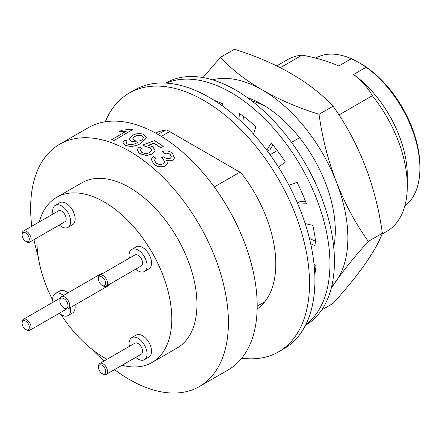 <?xml version="1.0" encoding="UTF-8"?>
<svg xmlns="http://www.w3.org/2000/svg" width="442" height="442" viewBox="0 0 442 442"><rect width="100%" height="100%" fill="white"/><g stroke="black" fill="none" stroke-linecap="round" stroke-linejoin="round"><path stroke-width="0.66" d="M404.784 206.071A86.45 49.913 -120 0 0 419.9 168.33L419.9 166.253A83.908 48.443 -120 0 0 360.567 63.488L366.169 67.239L353.583 74.505C361.932 80.93 368.18 87.997 372.33 95.71L339.042 114.931M280.272 67.709L302.057 55.134C315.378 57.521 327.621 61.129 338.782 65.957L351.368 58.692A86.45 49.913 -120 0 0 315.616 58.123M351.368 58.692L359.219 62.709M419.9 166.253L419.9 168.33A86.45 49.913 -120 0 0 366.169 67.239M141.683 148.252L140.313 150.302L141.755 152.33C144.495 153.833 147.164 153.844 149.761 152.368L151.75 149.998L150.053 147.551L145.236 146.484L143.103 144.91L154.473 140.589A139.976 80.814 -120 0 1 163.214 146.418L160.844 147.788A139.976 80.814 -120 0 0 154.043 143.169L148.319 145.335L152.838 146.755L154.987 150.529L152.252 153.971L146.523 155.457L139.606 153.551L137.053 149.948L139.081 146.954L141.683 148.252L140.313 150.357M151.744 150.048L150.048 147.65L145.236 146.589L143.103 144.91M163.214 146.418L160.833 147.888A139.849 80.742 -120 0 0 154.037 143.269L148.313 145.44M154.982 150.578L152.241 154.07L146.512 155.556L139.6 153.65L137.048 150.004M155.811 158.175L154.496 160.192L155.899 162.833C158.286 164.606 160.695 164.905 163.126 163.728L164.568 162.015L163.186 158.866L161.435 157.783L163.811 156.744L164.115 157.032C166.104 158.689 168.17 159.092 170.325 158.242L171.408 156.943L170.225 154.396C168.374 153.026 166.413 152.75 164.336 153.573L162.236 151.623C165.816 150.308 169.164 150.805 172.286 153.109L174.502 157.965L172.7 160.208L166.595 160.181L167.441 163.446L165.391 165.772C161.418 167.501 157.518 166.91 153.683 163.993L151.291 159.291L153.236 156.507L155.811 158.175L154.49 160.236M164.551 162.081L163.17 158.96L161.435 157.783M171.397 156.993L170.209 154.49C168.352 153.12 166.391 152.844 164.319 153.667L162.236 151.623M174.48 158.054L172.673 160.297L166.689 160.319M167.43 163.49L165.369 165.861C161.391 167.59 157.49 166.999 153.661 164.087L151.28 159.341M199.452 386.501L228.221 369.888A139.849 80.742 -120 0 0 249.658 257.824A139.849 80.742 -120 0 0 158.297 134.589A139.849 80.742 -120 0 0 88.372 127.666L59.604 144.274A139.849 80.742 60 0 1 129.528 151.197A139.849 80.742 60 0 1 220.889 274.438A139.849 80.742 60 0 1 199.452 386.501A139.849 80.742 60 0 1 129.528 379.573A139.849 80.742 60 0 1 114.55 369.606M39.305 221.901A95.35 55.051 60 0 1 56.681 197.342L81.853 182.811A95.35 55.051 60 0 1 129.528 187.53A95.35 55.051 60 0 1 191.822 271.554A95.35 55.051 60 0 1 177.203 347.964L152.031 362.495A95.35 55.051 60 0 1 122.069 365.263M56.681 197.342A95.35 55.051 60 0 1 104.356 202.066A95.35 55.051 60 0 1 166.651 286.09A95.35 55.051 60 0 1 152.031 362.495M107.041 359.263A95.35 55.051 60 0 1 104.356 357.771A95.35 55.051 60 0 1 61.04 314.577M129.384 346.362A12.713 7.343 60 0 1 131.71 337.677L136.208 335.086A12.713 7.343 60 0 1 142.562 335.716A12.713 7.343 60 0 1 150.871 346.915A12.713 7.343 60 0 1 148.921 357.103L144.423 359.7A12.713 7.343 60 0 1 138.07 359.07A12.713 7.343 60 0 1 135.744 357.374M131.71 337.677A12.713 7.343 60 0 1 138.07 338.307A12.713 7.343 60 0 1 146.374 349.512A12.713 7.343 60 0 1 144.423 359.7M52.974 302.245A12.713 7.343 60 0 1 55.3 293.56L59.792 290.969A12.713 7.343 60 0 1 66.151 291.598A12.713 7.343 60 0 1 67.963 292.858M74.958 304.969A12.713 7.343 60 0 1 72.505 312.986L68.013 315.582A12.713 7.343 60 0 1 61.653 314.953A12.713 7.343 60 0 1 59.327 313.256M55.3 293.56A12.713 7.343 60 0 1 61.653 294.19A12.713 7.343 60 0 1 63.466 295.449M70.46 307.56A12.713 7.343 60 0 1 68.013 315.582M52.974 214.011A12.713 7.343 60 0 1 55.3 205.326L59.792 202.734A12.713 7.343 60 0 1 66.151 203.364A12.713 7.343 60 0 1 74.455 214.563A12.713 7.343 60 0 1 72.505 224.751L68.013 227.348A12.713 7.343 60 0 1 61.653 226.718A12.713 7.343 60 0 1 59.327 225.022M55.3 205.326A12.713 7.343 60 0 1 61.653 205.955A12.713 7.343 60 0 1 69.963 217.16A12.713 7.343 60 0 1 68.013 227.348M129.384 258.128A12.713 7.343 60 0 1 131.71 249.443L136.208 246.851A12.713 7.343 60 0 1 142.562 247.476A12.713 7.343 60 0 1 150.871 258.68A12.713 7.343 60 0 1 148.921 268.869L144.423 271.465A12.713 7.343 60 0 1 138.07 270.835A12.713 7.343 60 0 1 135.744 269.139M131.71 249.443A12.713 7.343 60 0 1 138.07 250.073A12.713 7.343 60 0 1 146.374 261.277A12.713 7.343 60 0 1 144.423 271.465M108.992 284.582A6.995 4.039 60 0 1 107.854 285.974L68.3 308.809A6.995 4.039 60 0 1 64.803 308.466L63.902 307.947A5.718 3.304 60 0 1 59.858 300.941A5.718 3.304 60 0 1 63.902 298.604A5.718 3.304 60 0 1 67.946 305.61A5.718 3.304 60 0 1 63.902 307.947L64.803 308.466M59.858 300.941L59.858 299.903A6.995 4.039 60 0 1 61.305 296.698A6.995 4.039 60 0 1 64.803 297.046A6.995 4.039 60 0 1 69.372 303.206A6.995 4.039 60 0 1 68.3 308.809M98.516 367.374L98.516 366.335A6.359 3.669 60 0 1 99.831 363.423L134.893 343.185A6.359 3.669 60 0 1 138.07 343.5A6.359 3.669 60 0 1 142.219 349.103A6.359 3.669 60 0 1 141.247 354.197L106.185 374.435A6.359 3.669 60 0 1 103.008 374.12L102.108 373.601A5.083 2.934 60 0 1 98.516 367.374A5.083 2.934 60 0 1 102.108 365.296A5.083 2.934 60 0 1 105.704 371.529A5.083 2.934 60 0 1 102.108 373.601L103.008 374.12M99.831 363.423A6.359 3.669 60 0 1 103.008 363.738A6.359 3.669 60 0 1 107.163 369.341A6.359 3.669 60 0 1 106.185 374.435M65.819 308.93A6.359 3.669 60 0 1 64.836 310.08L29.774 330.318A6.359 3.669 60 0 1 26.597 330.003L25.697 329.483A5.083 2.934 60 0 1 22.1 323.257A5.083 2.934 60 0 1 25.697 321.179A5.083 2.934 60 0 1 29.294 327.411A5.083 2.934 60 0 1 25.697 329.483L26.597 330.003M22.1 323.257L22.1 322.218A6.359 3.669 60 0 1 23.415 319.312A6.359 3.669 60 0 1 26.597 319.627A6.359 3.669 60 0 1 30.747 325.224A6.359 3.669 60 0 1 29.774 330.318M22.1 235.022L22.1 233.984A6.359 3.669 60 0 1 23.415 231.072L58.477 210.834A6.359 3.669 60 0 1 61.653 211.149A6.359 3.669 60 0 1 65.808 216.751A6.359 3.669 60 0 1 64.836 221.84L29.774 242.083A6.359 3.669 60 0 1 26.597 241.768L25.697 241.249A5.083 2.934 60 0 1 22.1 235.022A5.083 2.934 60 0 1 25.697 232.945A5.083 2.934 60 0 1 29.294 239.172A5.083 2.934 60 0 1 25.697 241.249L26.597 241.768M23.415 231.072A6.359 3.669 60 0 1 26.597 231.387A6.359 3.669 60 0 1 30.747 236.989A6.359 3.669 60 0 1 29.774 242.083M98.516 279.14L98.516 278.101A6.359 3.669 60 0 1 99.831 275.189L134.893 254.951A6.359 3.669 60 0 1 138.07 255.266A6.359 3.669 60 0 1 142.219 260.863A6.359 3.669 60 0 1 141.247 265.957L106.185 286.201A6.359 3.669 60 0 1 103.008 285.886L102.108 285.366A5.083 2.934 60 0 1 98.516 279.14A5.083 2.934 60 0 1 102.108 277.062A5.083 2.934 60 0 1 105.704 283.289A5.083 2.934 60 0 1 102.108 285.366L103.008 285.886M99.831 275.189A6.359 3.669 60 0 1 103.008 275.504A6.359 3.669 60 0 1 107.163 281.106A6.359 3.669 60 0 1 106.185 286.201M161.319 136.39L169.645 131.583M218.668 103.279L219.906 102.566M302.057 55.134A99.168 57.256 -120 0 0 287.609 59.609L276.692 65.913M299.577 137.716L291.527 142.363M277.305 150.573L270.101 154.733M239.923 172.153L214.271 186.966M382.043 234.105L386.778 231.37A99.168 57.256 -120 0 0 407.314 185.977A99.168 57.256 -120 0 0 372.33 95.71M407.314 185.977L407.314 175.596A86.45 49.913 -120 0 0 353.583 74.505M104.036 360.998A139.849 80.742 60 0 1 91.831 349.186M38.106 256.128A139.849 80.742 60 0 1 33.984 239.652M31.78 226.243A139.849 80.742 60 0 1 59.604 144.274M127.246 141.026L126.064 142.749L127.252 144.009C131.07 145.02 134.561 144.468 137.733 142.341L138.175 142.07L131.534 141.307L129.462 138.998L132.263 135.495C136.114 133.362 140.037 133.042 144.031 134.534L146.44 137.528L141.346 142.91C136.412 146.285 130.959 147.042 124.998 145.18L122.777 142.877L124.655 140.12L127.246 141.026L126.069 142.805M138.175 142.18L131.539 141.412L129.467 139.064M146.44 137.589L141.346 143.015C136.396 146.401 130.948 147.158 125.009 145.291L122.782 142.932M126.169 131.362L119.301 131.699L121.462 130.324L131.047 129.163A139.976 80.814 -120 0 1 132.545 129.683L114.091 140.457A139.849 80.742 -120 0 0 111.771 139.672L126.147 131.246L119.279 131.583M52.686 300.101A95.35 55.051 60 0 1 36.984 237.918M61.305 296.698L100.859 273.863A6.995 4.039 60 0 1 102.632 273.57M23.415 319.312L58.477 299.068A6.359 3.669 60 0 1 59.963 298.786M132.545 129.683L114.091 140.457M114.075 140.346A139.976 80.814 -120 0 0 111.754 139.556M142.258 135.943C139.606 134.97 137.014 135.186 134.49 136.6L132.799 138.744L134.385 140.429C136.893 141.462 139.352 141.318 141.76 140.004L143.694 137.622L142.269 136.053C139.611 135.075 137.02 135.296 134.501 136.711L134.49 136.6M134.501 136.711L132.804 138.805M143.694 137.672L142.269 136.053M105.284 121.777A149.385 86.245 60 0 1 129.191 93.085A149.385 86.245 60 0 1 203.884 100.483A149.385 86.245 60 0 1 301.472 232.122A149.385 86.245 60 0 1 278.576 351.826A149.385 86.245 60 0 1 241.774 358.186M129.191 93.085L134.583 89.975A149.385 86.245 60 0 1 209.276 97.373A149.385 86.245 60 0 1 306.87 229.011A149.385 86.245 60 0 1 283.968 348.716L278.576 351.826M155.556 133.053A101.71 58.72 60 0 1 166.733 129.904L241.034 172.8A101.71 58.72 60 0 1 257.145 309.008M305.461 325.295L305.472 325.29A139.849 80.742 -120 0 0 326.909 213.226A139.849 80.742 -120 0 0 235.547 89.991A139.849 80.742 -120 0 0 165.623 83.063L165.612 83.068M166.247 83.107A139.849 80.742 60 0 1 231.055 92.582A139.849 80.742 60 0 1 321.019 211.309A139.849 80.742 60 0 1 305.748 324.726M315.555 241.266L309.439 238.431M305.483 201.386L299.963 201.607L297.444 203.066M267.454 151.131L269.979 149.672L272.929 145.004M242.824 123.053L243.426 116.34M314.03 264.112L316.047 265.509A120.776 69.731 60 0 1 314.792 274.499M305.184 223.602L312.781 225.326A120.776 69.731 60 0 1 316.047 246.172L310.671 243.686M297.886 204.105L306.372 203.768A120.776 69.731 60 0 0 297.068 182.325L288.985 185.32M278.593 167.325L285.234 161.822A120.776 69.731 60 0 0 271.311 143.042L266.775 150.219M253.542 134.153L255.846 126.716A120.776 69.731 60 0 0 239.426 113.461L238.895 119.362M222.878 106.24L222.68 103.798A120.776 69.731 60 0 0 214.265 100.389M251.818 100.936A94.08 54.316 60 0 1 265.686 106.494M247.448 97.688A102.98 59.455 60 0 1 262.465 104.55L262.465 104.55A102.98 59.455 60 0 1 262.465 104.555A102.98 59.455 60 0 1 335.285 230.674A102.98 59.455 60 0 1 333.716 247.111M203.022 77.565L220.431 57.355L234.426 49.272C255.343 55.764 274.206 63.852 291.007 73.538C307.787 83.24 321.804 94.129 333.041 106.207C345.92 124.136 356.561 143.915 364.97 165.551C373.357 187.193 379.148 209.773 382.352 233.288C379.148 241.934 373.357 252.227 364.97 264.167C356.561 276.117 345.92 289.206 333.041 303.439L321.682 309.997M382.352 233.288L368.352 241.371C355.473 255.603 344.832 268.692 336.428 280.642L331.191 288.399M220.431 57.355C231.674 69.433 245.686 80.317 262.465 90.019C279.267 99.71 298.129 107.798 319.047 114.29L333.041 106.207M319.047 114.29C322.246 137.805 328.041 160.385 336.428 182.027C344.832 203.663 355.473 223.442 368.352 241.371M212.469 79.82A120.776 69.731 60 0 1 262.465 90.019A120.776 69.731 60 0 1 336.428 182.027A120.776 69.731 60 0 1 336.428 280.642A120.776 69.731 60 0 1 331.704 286.339M215.945 100.986L215.558 101.212M165.601 130.053L158.021 134.429M315.107 272.747L314.721 272.974M264.769 301.814L257.183 306.19"/></g></svg>
